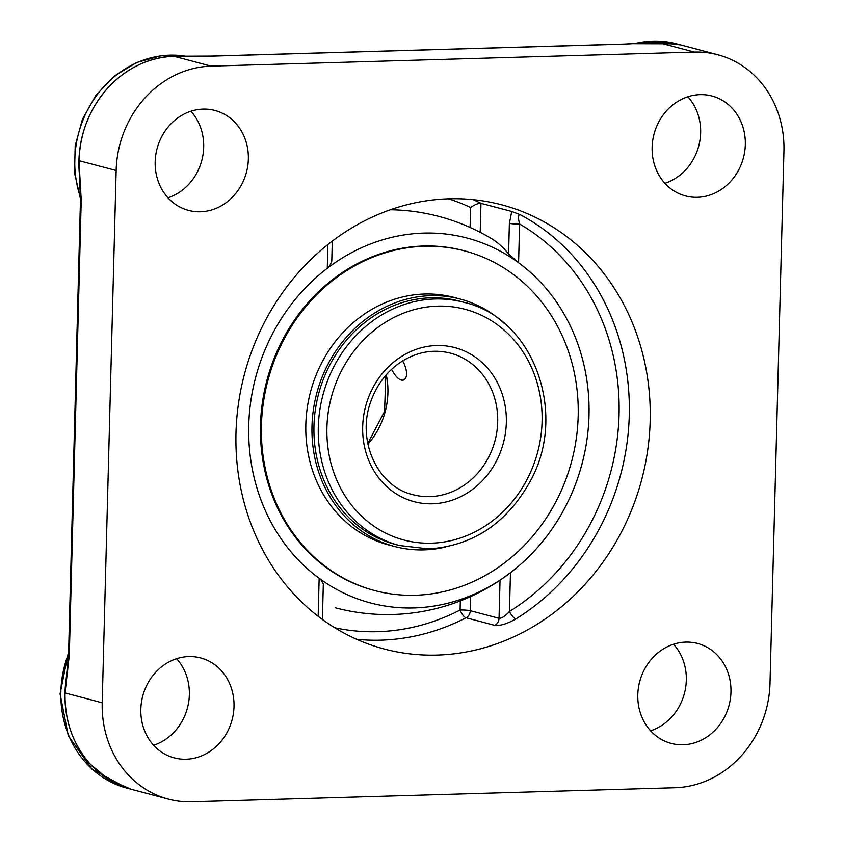 <?xml version="1.0" encoding="UTF-8"?>
<svg xmlns="http://www.w3.org/2000/svg" width="844" height="844" viewBox="0 0 844 844"><rect width="100%" height="100%" fill="white"/><g stroke="black" fill="none" stroke-linecap="round" stroke-linejoin="round"><path stroke-width="1.27" d="M480.204 232.322L480.964 203.309L511.738 211.464L520.094 214.619C518.184 214.882 518.016 218.016 519.598 223.998A7.659 0.876 -178.5 0 1 509.386 223.322L508.584 253.907L518.585 262.737A188.729 168.821 -75.2 0 1 575.998 339.003A188.729 168.821 -75.2 0 1 514.998 569.151A188.729 168.821 -75.2 0 1 510.462 572.728L500.386 579.976M322.397 619.507L323.326 583.953L321.501 580.377L319.148 578.298A188.729 168.821 -75.2 0 1 327.272 268.308L329.73 265.934L331.776 261.302L332.304 241.099M508.584 253.907A176.871 76.424 -91.7 0 0 491.408 238.567A176.871 76.424 -91.7 0 0 490.797 238.208M518.585 262.737L519.598 223.998A222.077 198.646 -75.2 0 1 619.053 414.689A222.077 198.646 -75.2 0 1 509.449 611.457A7.659 2.49 -121.7 0 0 515.884 618.926C507.244 623.832 500.207 625.984 494.774 625.372A7.659 6.847 104.8 0 0 499.036 618.314L470.298 610.697A7.659 0.876 1.5 0 0 460.086 610.022A7.659 2.659 -117.3 0 0 466.036 617.755A7.659 6.847 104.8 0 0 470.298 610.697L470.667 596.56M510.462 572.728L509.449 611.457C505.208 616.12 501.737 618.409 499.036 618.314L500.038 580.208M473.21 199.648A229.737 205.503 104.8 0 1 480.964 203.309C478.179 203.214 474.729 204.607 470.625 207.497L470.108 227.447M650.165 420.903A229.737 205.503 -75.2 0 1 384.21 648.994A229.737 205.503 -75.2 0 1 244.433 374.282A229.737 205.503 -75.2 0 1 501.937 204.87A229.737 205.503 -75.2 0 1 650.165 420.903M116.145 170.509A102.398 91.595 -75.2 0 1 211.116 66.138L694.295 52.064A102.398 91.595 -75.2 0 1 717.864 54.776A102.398 91.595 -75.2 0 1 783.939 151.065L770.002 683.355A102.398 91.595 -75.2 0 1 675.031 787.726L191.852 801.8A102.398 91.595 -75.2 0 1 168.272 799.089A102.398 91.595 -75.2 0 1 102.208 702.799L116.145 170.509L78.967 160.655L81.224 200.102A7.659 0.876 -178.5 0 1 80.475 199.701A7.659 0.876 -178.5 0 1 80.486 199.669M179.74 56.305A102.398 91.595 104.8 0 0 176.512 56.231A102.398 91.595 104.8 0 0 173.896 56.274C148.544 57.445 126.526 67.995 107.842 87.955A102.398 91.595 104.8 0 0 78.925 160.645A102.398 91.595 104.8 0 0 79.283 172.904L80.475 199.701L68.554 654.828A7.659 0.876 1.5 0 0 69.303 655.229L65.03 692.945A7.659 0.886 1.5 0 1 64.988 692.935A102.398 91.595 104.8 0 0 90.139 764.052A102.398 91.595 104.8 0 0 129.723 788.855M79.283 172.904A102.398 91.595 104.8 0 0 79.336 173.484M66.191 679.188A102.398 91.595 104.8 0 0 66.085 679.947A102.398 91.595 104.8 0 0 64.988 692.935M717.864 54.776L680.675 44.911L657.117 42.211L625.362 44.099A7.659 3.313 -91.7 0 0 624.95 44.046L211.802 56.084A7.659 3.313 88.3 0 1 211.812 56.073A7.659 3.313 88.3 0 1 212.224 56.126L173.927 56.284A102.398 91.595 104.8 0 0 107.842 87.955C89.696 108.475 80.064 132.708 78.967 160.645M65.02 692.956C64.671 720.871 73.038 744.566 90.139 764.052L108.95 779.729L131.084 789.235L168.272 799.089M624.95 44.046A7.659 3.313 -91.7 0 0 624.94 44.046L653.636 42.369A102.398 91.595 104.8 0 0 653.33 42.39M634.646 43.645A102.398 91.595 -75.2 0 1 676.508 43.814L680.644 44.911A102.398 91.595 104.8 0 0 679.209 44.542A102.398 91.595 104.8 0 0 657.075 42.2A102.398 91.595 104.8 0 0 653.636 42.369M664.914 183.317A51.684 46.23 104.8 0 0 698.748 145.97A51.684 46.23 104.8 0 0 687.86 96.765M650.587 730.788A51.684 46.23 104.8 0 0 684.41 693.441A51.684 46.23 104.8 0 0 673.523 644.236M167.956 197.791A51.684 46.23 104.8 0 0 201.779 160.444A51.684 46.23 104.8 0 0 190.902 111.239M153.619 745.263A51.684 46.23 104.8 0 0 189.351 694.707A51.684 46.23 104.8 0 0 176.565 658.71M745.315 144.609A51.684 46.23 -75.2 0 1 685.476 195.924A51.684 46.23 -75.2 0 1 652.127 147.32A51.684 46.23 -75.2 0 1 711.967 96.005A51.684 46.23 -75.2 0 1 745.315 144.609M203.109 109.108A51.684 46.23 -75.2 0 1 214.998 110.48A51.684 46.23 -75.2 0 1 247.788 165.719A51.684 46.23 -75.2 0 1 200.418 211.76A51.684 46.23 -75.2 0 1 188.518 210.388A51.684 46.23 -75.2 0 1 155.739 155.148A51.684 46.23 -75.2 0 1 203.109 109.108M140.832 709.266A51.684 46.23 -75.2 0 1 200.672 657.951A51.684 46.23 -75.2 0 1 234.01 706.544A51.684 46.23 -75.2 0 1 174.18 757.859A51.684 46.23 -75.2 0 1 140.832 709.266M685.729 642.105A51.684 46.23 -75.2 0 1 697.629 643.476A51.684 46.23 -75.2 0 1 730.408 698.716A51.684 46.23 -75.2 0 1 683.039 744.756A51.684 46.23 -75.2 0 1 671.138 743.385A51.684 46.23 -75.2 0 1 638.359 688.145A51.684 46.23 -75.2 0 1 685.729 642.105M463.936 302.31L459.611 301.16A125.809 112.537 104.8 0 0 318.589 393.937A125.809 112.537 104.8 0 0 395.14 544.38L399.476 545.53L428.794 548.895C472.64 545.92 506.316 523.628 529.821 482.008C568.466 413.982 533.735 318.009 463.936 302.31A125.809 112.537 104.8 0 0 322.925 395.087A125.809 112.537 104.8 0 0 399.476 545.53M504.406 323.526A127.993 114.489 104.8 0 0 460.17 299.05A127.993 114.489 104.8 0 0 316.7 393.441A127.993 114.489 104.8 0 0 394.581 546.49A127.993 114.489 104.8 0 0 445.136 547.134M464.822 250.942L463.883 250.689A175.689 157.163 104.8 0 0 266.947 380.254A175.689 157.163 104.8 0 0 373.85 590.346L374.799 590.589A175.689 157.163 104.8 0 0 564.446 483.127A175.689 157.163 104.8 0 0 464.822 250.942A175.689 157.163 104.8 0 0 267.896 380.496A175.689 157.163 104.8 0 0 374.799 590.589M460.17 299.05L454.009 297.415A127.993 114.489 104.8 0 0 310.539 391.806A127.993 114.489 104.8 0 0 388.419 544.865L394.581 546.49M402.63 360.894L403.875 363.12C407.42 371.476 407.504 377.057 404.107 379.853C400.489 381.404 396.29 377.912 391.532 369.377M413.961 607.933A188.718 168.811 -75.2 0 1 249.74 451.74A188.718 168.811 -75.2 0 1 376.276 241.869A188.718 168.811 -75.2 0 1 576.03 339.119A188.718 168.811 -75.2 0 1 515.104 569.046A188.718 168.811 -75.2 0 1 413.961 607.933M511.738 211.464L509.386 223.322M515.884 618.926A229.737 205.503 104.8 0 0 629.265 415.364A229.737 205.503 104.8 0 0 520.094 214.619M356.674 639.298A229.737 205.503 104.8 0 0 466.036 617.755L494.774 625.372M460.328 600.896L460.086 610.022A222.077 198.646 -75.2 0 1 334.73 627.757M319.148 578.298L318.156 616.32M327.894 244.528L327.272 268.308M448.428 198.815A222.077 198.646 -75.2 0 1 470.625 207.497M69.303 655.229L81.224 200.102M212.224 56.126L625.362 44.099M694.295 52.064L657.117 42.211A7.659 3.313 -91.7 0 0 657.075 42.2M173.896 56.274A7.659 3.302 88.3 0 1 173.927 56.284L211.116 66.138M102.208 702.799L65.03 692.945M80.518 197.443A102.398 91.595 -75.2 0 1 97.092 94.876A102.398 91.595 -75.2 0 1 185.923 56.284L160.94 55.788L136.412 62.604L114.151 76.192L95.731 95.551L82.438 119.289L75.2 145.695L74.536 172.904L80.496 198.994M131.052 789.224L126.916 788.127A102.398 91.595 -75.2 0 1 68.586 653.509M431.389 543.177A119.342 106.755 -75.2 0 1 342.875 368.111A119.342 106.755 -75.2 0 1 529.22 362.688A119.342 106.755 -75.2 0 1 431.389 543.177M432.423 503.784A79.674 71.276 104.8 0 0 497.738 383.281A79.674 71.276 104.8 0 0 373.333 386.911A79.674 71.276 104.8 0 0 432.423 503.784M429.807 496.631A73.217 65.494 -75.2 0 1 412.948 494.689C377.511 486.671 356.094 440.209 370.97 401.079C376.593 385.518 385.719 373.08 398.336 363.764C414.921 352.201 432.297 348.656 450.464 353.151A73.217 65.494 -75.2 0 1 496.905 431.411A73.217 65.494 -75.2 0 1 429.807 496.631M367.91 444.113A73.217 65.494 104.8 0 0 386.288 374.778M66.085 679.947L68.564 654.828M176.512 56.242L211.812 56.084M633.707 43.688L676.508 43.814M126.916 788.127L91.975 769.169L68.29 735.683L60.061 693.852L68.649 651.22M367.773 443.448L384.558 411.418L385.835 375.285M576.03 339.13A202.423 202.423 0 0 0 573.319 332.462M492.031 238.947A202.423 202.423 0 0 0 390.466 209.734M335.363 607.796A202.423 202.423 0 0 0 506.389 575.766M509.037 573.804A202.423 202.423 0 0 0 515.114 569.046"/></g></svg>
